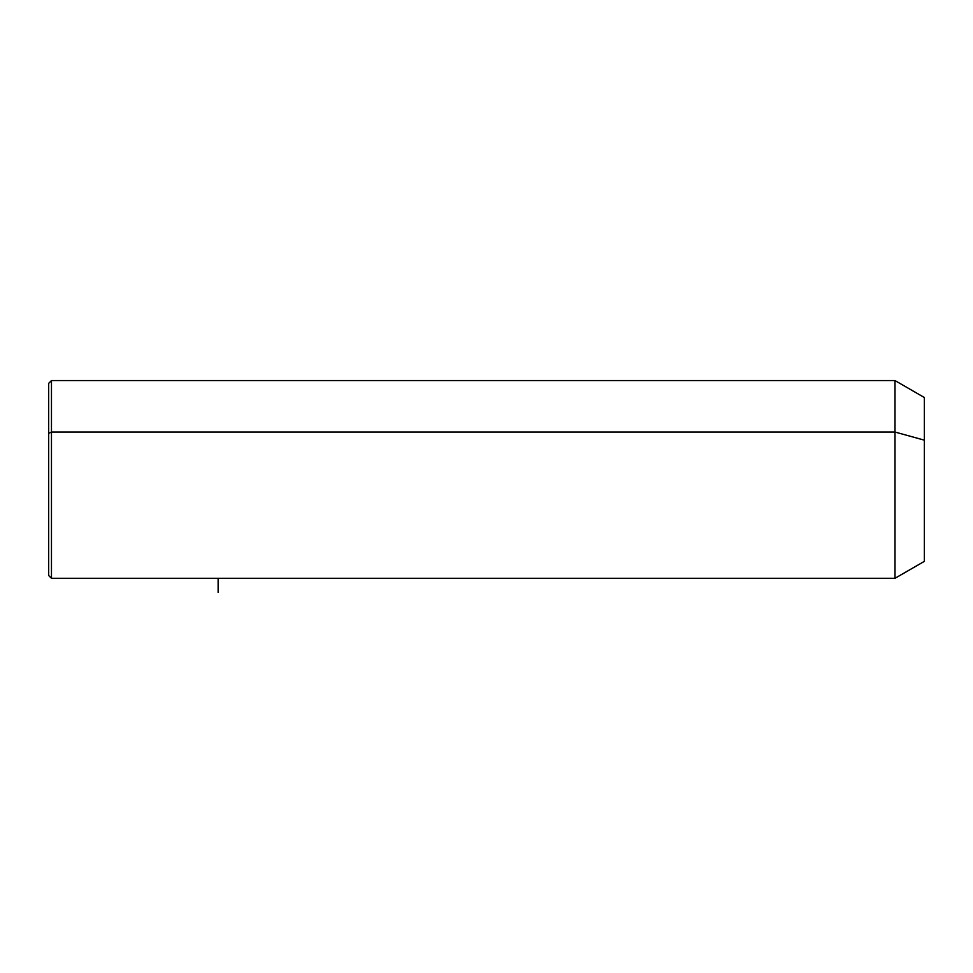 <?xml version="1.0" encoding="UTF-8"?>
<svg xmlns="http://www.w3.org/2000/svg" width="973" height="973" viewBox="0 0 973 973"><rect width="100%" height="100%" fill="white"/><g stroke="black" fill="none" stroke-linecap="round" stroke-linejoin="round"><path stroke-width="1.46" d="M48.65 433.386L51.472 432.036L51.472 578.303L48.65 575.481L48.65 383.398L51.472 380.565L894.99 380.565L924.35 397.519L924.35 440.161L894.99 432.036L924.35 440.161L924.35 561.36L894.99 578.303L894.99 380.565L894.99 578.303L51.472 578.303L51.472 432.036L894.99 432.036L51.472 432.036L51.472 380.565L51.472 432.036L48.65 433.386L48.65 525.481M924.35 518.718L924.35 440.161M218.134 578.303L218.134 592.435"/></g></svg>
